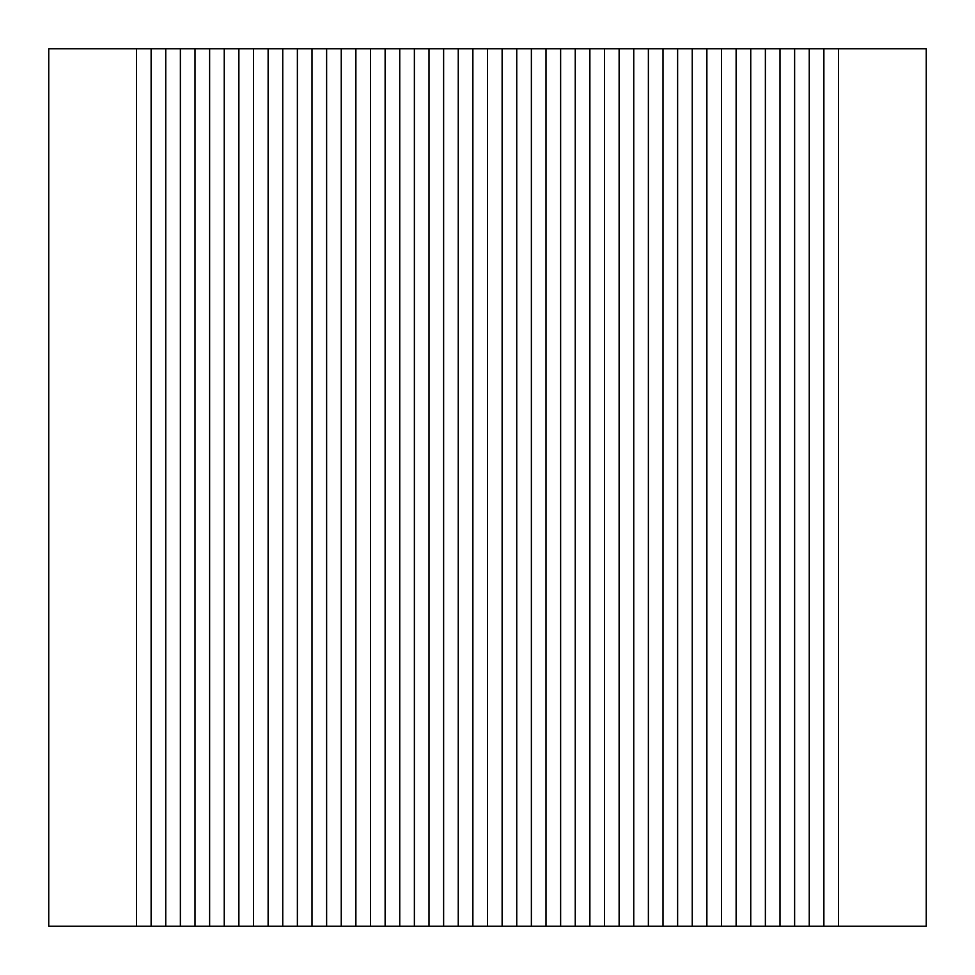 <?xml version="1.0" encoding="UTF-8"?>
<svg xmlns="http://www.w3.org/2000/svg" width="975" height="975" viewBox="0 0 975 975"><rect width="100%" height="100%" fill="white"/><g stroke="black" fill="none" stroke-linecap="round" stroke-linejoin="round"><path stroke-width="1.46" d="M136.5 48.75L151.125 48.75L151.125 926.25L136.5 926.25L136.5 48.75L48.75 48.75L48.75 926.25L136.5 926.25M838.5 926.25L838.5 48.75L926.25 48.75L926.25 926.25L165.75 926.25L165.75 48.75L151.125 48.75M165.75 926.25L151.125 926.25M224.25 926.25L224.25 48.75L838.5 48.75M165.75 48.75L224.25 48.75M180.375 926.25L180.375 48.75M195 926.25L195 48.75M209.625 926.25L209.625 48.75M238.875 926.25L238.875 48.75M253.5 926.25L253.5 48.75M268.125 926.25L268.125 48.75M282.75 926.25L282.75 48.75M297.375 926.25L297.375 48.75M312 926.25L312 48.75M326.625 926.25L326.625 48.75M341.25 926.25L341.25 48.75M355.875 926.25L355.875 48.75M370.5 926.25L370.5 48.75M385.125 926.25L385.125 48.75M399.75 926.25L399.75 48.75M414.375 926.25L414.375 48.75M429 926.25L429 48.75M443.625 926.25L443.625 48.75M458.25 926.25L458.25 48.75M472.875 926.25L472.875 48.75M487.5 926.25L487.5 48.75M502.125 926.25L502.125 48.75M516.75 926.25L516.75 48.75M531.375 926.25L531.375 48.75M546 926.25L546 48.75M560.625 926.25L560.625 48.75M575.25 926.25L575.25 48.75M589.875 926.25L589.875 48.75M604.5 926.25L604.5 48.75M619.125 926.25L619.125 48.75M633.75 926.25L633.75 48.75M648.375 926.25L648.375 48.75M663 926.25L663 48.75M677.625 926.25L677.625 48.75M692.25 926.25L692.25 48.75M706.875 926.25L706.875 48.75M721.5 926.25L721.5 48.75M736.125 926.25L736.125 48.75M750.75 926.25L750.75 48.75M765.375 926.25L765.375 48.75M780 926.25L780 48.75M794.625 926.25L794.625 48.75M809.25 926.25L809.25 48.75M823.875 926.25L823.875 48.75"/></g></svg>
